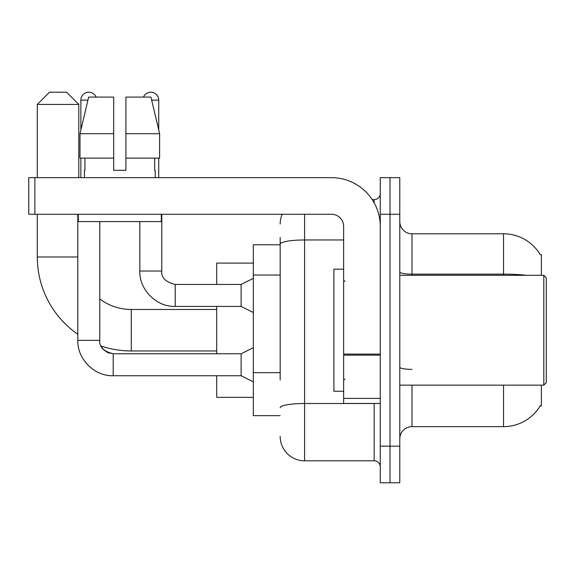<?xml version="1.0" encoding="UTF-8"?>
<svg xmlns="http://www.w3.org/2000/svg" width="575" height="575" viewBox="0 0 575 575"><rect width="100%" height="100%" fill="white"/><g stroke="black" fill="none" stroke-linecap="round" stroke-linejoin="round"><path stroke-width="0.86" d="M541.37 275.296L541.37 254.545L540.169 254.545M541.37 385.142L541.37 405.893L540.169 405.893L540.385 405.526A42.715 42.715 0 0 1 503.535 426.636A42.715 42.715 0 0 0 540.169 405.893M280.176 267.713L280.176 237.461L280.176 244.785L253.323 244.785L253.323 415.653L280.176 415.653M411.995 385.142L411.995 426.636A12.204 12.204 0 0 0 399.79 438.847A12.204 12.204 0 0 1 411.995 426.636L503.535 426.636L503.535 385.142M390.022 446.164L390.022 482.784L399.79 482.784L399.79 446.164L390.022 446.164L390.022 482.784L380.262 482.784L380.262 446.164L390.022 446.164L390.022 214.267L390.022 446.164M380.262 446.164L380.262 177.653L390.022 177.653L390.022 214.267L390.022 177.653L399.79 177.653L399.79 446.164M526.42 275.296A42.715 7.418 180 0 0 503.535 274.138L503.535 233.795A42.715 42.715 0 0 1 540.256 254.696A42.715 42.715 0 0 0 503.535 233.795L411.995 233.795A12.204 12.204 0 0 1 399.79 221.591A12.204 12.204 0 0 0 411.995 233.795L411.995 275.296M280.176 380.003L280.176 237.461M304.585 214.267L304.585 460.812L374.16 460.812L374.16 403.449M372.212 199.626L374.16 199.626A6.102 6.102 0 0 0 380.262 193.523M380.262 466.914A6.102 6.102 0 0 0 374.16 460.812M280.176 224.034A24.409 24.409 0 0 1 282.217 214.267M304.585 460.812A24.409 24.409 0 0 1 280.176 436.403M125.903 170.329L113.699 170.329L125.903 170.329L113.699 170.329L125.903 170.329L125.903 97.096L150.945 97.096L159.613 133.716L159.613 158.125L125.903 158.125M143.477 97.096A7.935 7.935 0 0 1 158.736 100.151L158.736 130L159.613 133.716L125.903 133.716M113.699 133.716L113.699 158.125L113.699 133.716L113.699 158.125L79.99 158.125L79.99 133.716L88.658 97.096L113.699 97.096L113.699 133.716L79.99 133.716L80.867 130L80.867 100.151L87.932 100.151M216.71 350.966L131.272 350.966A93.977 93.977 0 0 1 101.013 345.963L103.716 349.844L107.971 352.712L113.21 353.776L113.21 375.719C94.523 376.409 77.151 359.03 77.812 340.35L77.812 214.267M77.812 334.283A93.977 93.977 0 0 1 37.296 256.989L37.296 214.267M131.272 350.966L131.272 309.472A52.483 52.483 0 0 1 99.784 298.971M49.5 92.216L66.585 92.216L78.789 104.42L37.296 104.42L49.5 92.216M78.789 177.653L78.789 104.42M37.296 177.653L37.296 104.42M216.71 306.418L216.71 353.776M216.71 375.741L216.71 397.347L253.323 397.347M253.323 263.091L216.71 263.091L216.71 284.445M80.867 100.151A7.935 7.935 0 0 1 96.126 97.096M253.323 381.843L241.119 375.741L241.119 353.776L253.323 347.674M241.119 375.741L113.21 375.741C94.523 376.409 77.151 359.03 77.812 340.35L99.784 340.35L99.784 221.591M80.867 158.125L80.867 177.653M253.323 312.52L241.119 306.418L241.119 284.445L253.323 278.343M139.818 221.591L139.818 271.026L161.783 271.026L161.783 214.267M158.736 158.125L158.736 177.653M380.262 403.449L343.642 403.449L343.642 354.092L380.262 354.092L380.262 226.471A48.818 48.818 0 0 0 331.437 177.653L34.852 177.653L34.852 214.267L331.437 214.267A12.204 12.204 0 0 1 343.642 226.471L343.642 354.092M34.852 214.267L28.75 214.267L28.75 177.653L34.852 177.653M84.403 170.329L84.935 170.329L84.403 170.329L84.403 177.653M155.192 170.329L154.668 170.329L155.192 170.329L155.192 177.653M154.668 158.125L154.668 170.329M113.699 158.125L113.699 170.329M84.935 170.329L84.935 158.125M78.301 214.267L78.301 221.591L161.302 221.591L161.302 214.267M159.613 158.125L159.613 133.716L150.945 97.096M88.658 97.096L79.99 133.716M543.806 275.296L546.25 277.739L546.25 382.698L543.806 385.142L543.806 275.296L399.79 275.296M343.642 269.193L333.881 269.193L333.881 391.244L343.642 391.244M280.176 275.037L253.323 275.037M280.176 372.679L253.323 372.679M503.535 275.296L503.535 274.138L411.995 274.138A12.204 2.12 -0 0 1 399.79 272.018M399.79 214.267L380.262 214.267M411.995 369.344A12.204 2.12 0 0 1 399.79 367.224M376.28 403.449A6.102 1.057 0 0 1 374.16 403.513L304.585 403.513A24.409 4.241 180 0 0 280.176 407.754M280.176 244.202A24.409 4.241 180 0 1 304.585 239.969L343.642 239.969M374.16 202.838L374.16 199.626M37.296 256.989L77.812 256.989M241.119 306.418L175.21 306.418C156.529 307.086 139.15 289.707 139.818 271.026C139.15 289.707 156.529 307.086 175.21 306.418L175.21 284.445C165.521 282.009 161.05 277.531 161.783 271.026C161.05 277.531 165.521 282.009 175.21 284.445L241.119 284.445M151.671 100.151L158.736 100.151M380.262 355.156L343.642 355.156M343.642 398.403L380.262 398.403M216.71 309.472L131.272 309.472M99.784 340.35C99.044 346.862 103.522 351.332 113.21 353.776L241.119 353.776M399.79 385.142L543.806 385.142M344.863 281.398L343.642 280.176M344.863 379.04L343.642 380.262"/></g></svg>
